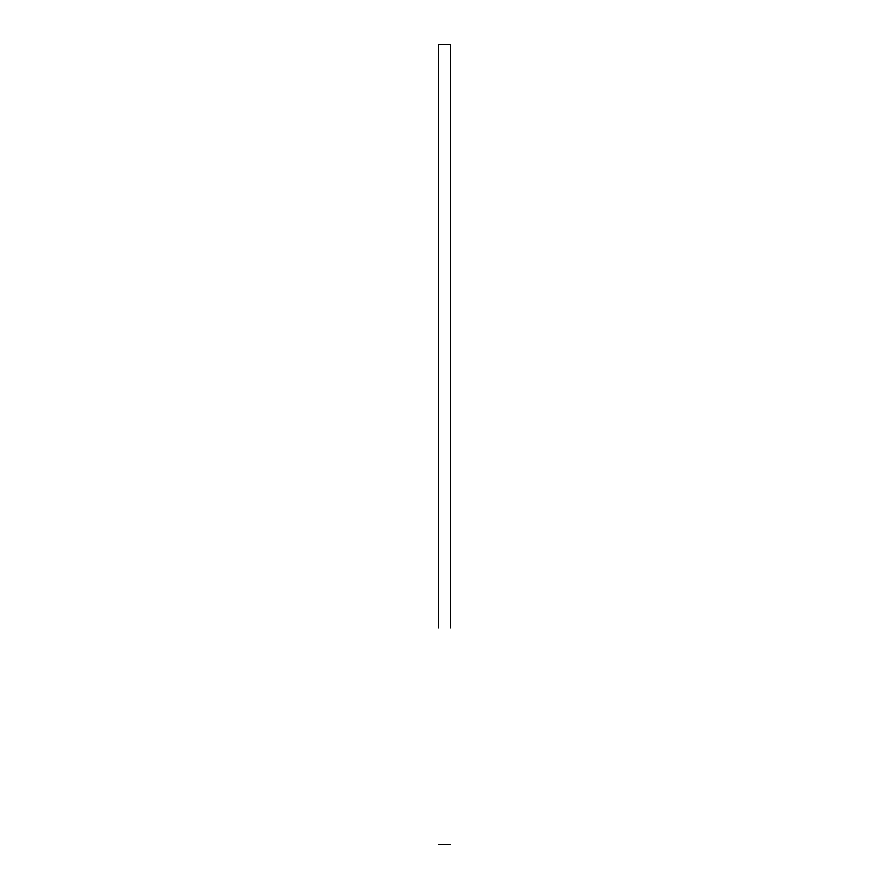 <?xml version="1.0" encoding="UTF-8"?>
<svg xmlns="http://www.w3.org/2000/svg" width="889" height="889" viewBox="0 0 889 889"><rect width="100%" height="100%" fill="white"/><g stroke="black" fill="none" stroke-linecap="round" stroke-linejoin="round"><path stroke-width="1.33" d="M438.466 45.083L438.466 48.728M438.466 627.923L438.466 44.506M450.534 44.506L450.534 627.923M450.534 44.45L438.466 44.45M450.534 844.55L438.466 844.55"/></g></svg>
